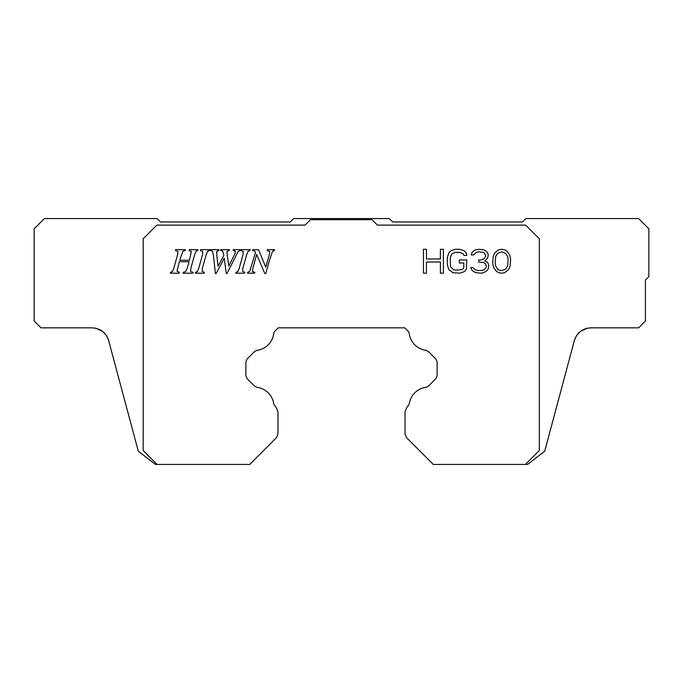 <?xml version="1.0" encoding="UTF-8"?>
<svg xmlns="http://www.w3.org/2000/svg" width="683" height="683" viewBox="0 0 683 683"><rect width="100%" height="100%" fill="white"/><g stroke="black" fill="none" stroke-linecap="round" stroke-linejoin="round"><path stroke-width="1.02" d="M479.235 249.295L483.718 249.799L485.715 250.823L487.705 252.855L488.2 254.887L487.705 257.943L484.717 260.991L487.21 262.007L488.2 263.536L488.704 265.567L488.2 269.128L485.715 271.672L481.728 273.2L475.752 272.688L472.269 270.656L470.775 267.608L473.259 267.608L474.753 269.64L478.245 270.656L483.718 270.144L486.211 267.608L486.211 265.567L485.212 263.536L483.718 262.52L478.74 262.007L478.74 259.975L480.73 259.975L483.718 258.959L484.717 257.943L485.715 255.903L484.717 253.367L483.223 252.343L478.74 251.839L476.247 252.343L473.763 254.887L471.27 254.887L471.765 252.855L473.763 250.823L475.752 249.799L479.235 249.295M273.345 250.755L272.517 251.361L269.52 260.163L265.772 273.576L264.808 273.576L256.706 254.435L252.847 268.265L252.505 271.621L254.887 272.312L254.631 273.2L247.502 273.2L247.758 272.312L249.722 271.347L255.613 252.189L254.4 250.985L252.573 250.55L252.812 249.671L258.558 249.671L265.738 267.224L269.35 254.605L269.665 251.421L267.138 250.55L267.377 249.671L274.626 249.671L274.37 250.55L273.362 250.746M237.129 272.03L238.034 271.347L239.212 268.265L243.028 254.605L243.225 251.592L240.834 250.55L241.073 249.671L250.209 249.671L249.952 250.55L248.117 251.276L246.7 254.605L242.875 268.265L242.602 271.322L244.847 272.312L244.591 273.2L235.763 273.2L236.019 272.312L238.034 271.347M227.285 251.148L226.961 253.086L228.839 266.105L235.336 252.889L234.943 250.866L233.142 250.55L233.347 249.671L240.22 249.671L239.964 250.55L237.957 251.899L226.978 273.576L226.286 273.576L224.229 258.157L216.11 273.576L215.41 273.576L213.284 254.332L212.268 250.977L210.202 250.55L210.458 249.671L219.055 249.671L218.799 250.55L217.22 250.968L216.554 252.258L218.014 266.191L223.836 255.365L222.607 251.011L220.583 250.55L220.84 249.671L229.428 249.671L229.181 250.55L227.285 251.148L226.918 252.309M238.828 251.028L237.957 251.899M196.653 272.03L197.549 271.347L198.736 268.265L202.552 254.605L202.749 251.592L200.358 250.55L200.597 249.671L209.732 249.671L209.476 250.55L207.641 251.276L206.223 254.605L202.399 268.265L202.125 271.322L204.371 272.312L204.115 273.2L195.287 273.2L195.543 272.312L197.549 271.347M197.771 250.55L196.149 251.165L194.689 254.605L190.864 268.265L190.557 271.51L193.127 272.312L192.871 273.2L183.018 273.2L183.257 272.312L185.563 271.646L187.202 268.265L189.037 261.683L179.305 261.683L176.991 271.142L179.373 272.312L179.117 273.2L170.34 273.2L170.596 272.312L172.526 271.433L173.798 268.265L177.606 254.605L177.973 251.506L175.411 250.55L175.651 249.671L185.469 249.671L185.213 250.55L182.933 251.182L179.697 260.232L189.447 260.232L191.351 251.438L189.106 250.55L189.345 249.671L198.027 249.671L197.771 250.55L196.149 251.165M171.672 272.09L172.526 271.433M143.182 238.785L143.182 450.515L157.107 464.44L249.696 464.44L276.384 437.752L277.981 433.893L277.981 411.798L276.384 407.939L273.755 404.097A19.329 19.329 0 0 0 256.987 387.329L254.605 386.16L247.084 378.638L245.88 375.735L245.88 361.939L247.084 359.045L254.648 351.472L257.021 350.311A19.329 19.329 0 0 0 273.746 333.586A4.098 4.098 0 0 1 274.916 331.204L278.28 327.84L404.72 327.84L408.084 331.204A4.098 4.098 0 0 1 409.254 333.586A19.329 19.329 0 0 0 425.979 350.311L428.352 351.472L435.916 359.045L437.12 361.939L437.12 375.735L435.916 378.638L428.395 386.16L426.013 387.329A19.329 19.329 0 0 0 409.245 404.097L406.616 407.939L405.019 411.798L405.019 433.893L406.616 437.752L433.304 464.44L525.389 464.44L539.322 450.515L539.322 238.785L525.662 225.125L377.451 225.125L371.987 219.661L310.517 219.661L305.053 225.125L156.842 225.125L143.182 238.785M443.378 249.295L443.378 273.2L440.39 273.2L440.39 262.007L426.448 262.007L426.448 273.2L423.46 273.2L423.46 249.295L426.448 249.295L426.448 258.959L440.39 258.959L440.39 249.295L443.378 249.295M448.859 269.64L447.365 265.064L447.365 257.431L448.859 252.855L450.848 250.823L455.33 249.295L459.813 249.295L464.295 250.823L466.293 252.855L466.788 255.399L463.8 255.399L463.305 253.871L459.813 252.343L455.33 252.343L451.847 253.871L450.353 257.431L450.353 265.064L450.848 267.096L453.341 269.64L455.33 270.144L461.81 269.64L463.305 268.624L463.8 267.096L463.8 263.023L459.317 263.023L459.317 259.975L466.788 259.975L466.293 269.64L464.295 271.672L459.813 273.2L452.846 272.688L448.859 269.64M218.799 250.55L217.22 250.968L216.571 253.086M498.658 272.688L496.174 271.168L493.681 267.608L492.682 263.536L493.186 256.415L494.68 252.855L498.658 249.799L501.646 249.295L504.635 249.799L507.127 251.327L509.62 254.887L510.611 258.959L510.116 266.08L508.622 269.64L504.635 272.688L501.646 273.2L498.658 272.688M247.758 272.312L249.722 271.347M274.37 250.55L272.517 251.361M525.389 464.44L527.498 464.44L544.692 451.25L574.369 340.493C577.033 332.595 582.531 328.378 590.855 327.84L638.605 327.84L645.435 321.01L645.435 280.03L648.85 276.615L648.85 228.805L638.605 218.56L525.91 218.56L522.495 221.975L392.725 221.975L389.31 218.56L293.69 218.56L290.275 221.975L160.505 221.975L157.09 218.56L44.395 218.56L34.15 228.805L34.15 321.01L40.98 327.84L92.145 327.84C100.461 328.378 105.959 332.595 108.631 340.493L138.308 451.241L155.502 464.44L157.107 464.44M495.175 263.023L495.67 256.415L497.668 253.367L501.646 251.839L505.633 253.367L507.623 256.415L508.126 259.463L507.623 266.08L505.633 269.128L501.646 270.656L499.162 270.144L497.668 269.128L495.67 266.08L495.175 263.023M544.692 451.25C537.803 456.534 537.803 456.534 544.692 451.25M576.537 335.626L574.471 340.134L576.461 335.729M576.742 335.31L580.157 331.614L576.742 335.31M587.38 328.199L590.855 327.84L587.38 328.199L580.541 331.306L587.38 328.199L585.51 328.694M95.62 328.199L92.145 327.84L95.62 328.199L102.228 331.135M99.931 329.718L101.724 330.785M103.466 332.134L106.155 335.157L102.621 331.434M106.565 335.78L108.486 339.963M585.066 328.856L580.465 331.366M580.234 331.554L579.568 332.1M578.757 332.869L578.211 333.441M577.015 334.926L576.58 335.558M108.546 340.177L106.505 335.686M104.268 332.894L104.823 333.483"/></g></svg>
